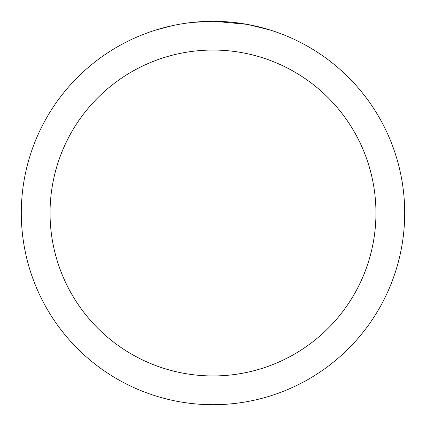 <?xml version="1.0" encoding="UTF-8"?>
<svg xmlns="http://www.w3.org/2000/svg" width="426" height="426" viewBox="0 0 426 426"><rect width="100%" height="100%" fill="white"/><g stroke="black" fill="none" stroke-linecap="round" stroke-linejoin="round"><path stroke-width="0.64" d="M213 50.055A162.945 162.945 0 0 1 375.945 213A162.945 162.945 0 0 1 213 375.945A162.945 162.945 0 0 1 50.055 213A162.945 162.945 0 0 1 213 50.055M213 21.3A191.7 191.7 0 0 1 404.7 213A191.7 191.7 0 0 1 213 404.7A191.7 191.7 0 0 1 21.3 213A191.7 191.7 0 0 1 213 21.3M247.959 24.516L269.951 29.958M247.053 24.351L214.358 21.305L219.523 21.412M236.606 22.759L237.415 22.86M191.38 22.525L189.043 22.802M156.054 29.958L172.759 25.571M183.691 23.552L189.043 22.807M198.947 21.817L201.999 21.619M211.647 21.305L192.286 22.424M184.341 23.457L185.118 23.339"/></g></svg>
